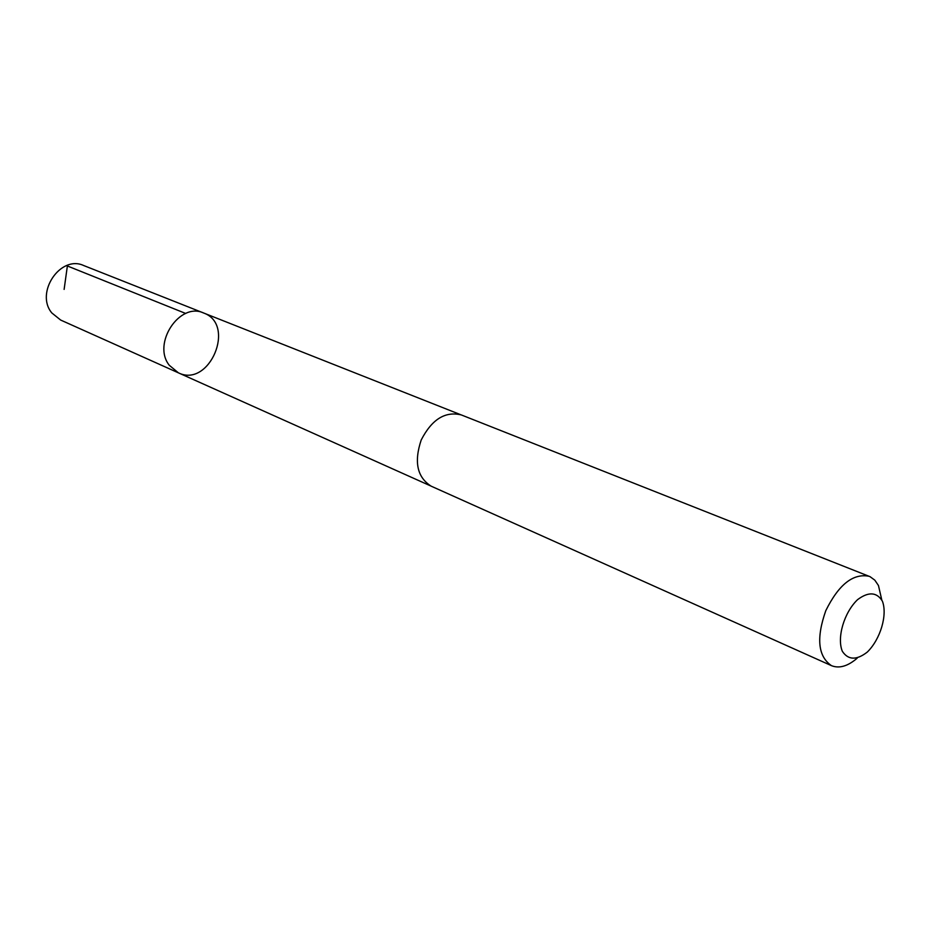 <?xml version="1.0" encoding="UTF-8"?>
<svg xmlns="http://www.w3.org/2000/svg" width="931" height="931" viewBox="0 0 931 931"><rect width="100%" height="100%" fill="white"/><g stroke="black" fill="none" stroke-linecap="round" stroke-linejoin="round"><path stroke-width="1.4" d="M169.302 365.301C151.869 343.702 179.695 301.632 203.645 313.002C236.358 324.5 209.475 388.239 178.415 372.842L169.302 365.301C151.869 343.702 179.695 301.632 203.645 313.002L83.662 265.521C60.55 254.675 34.808 292.765 51.822 312.944L60.655 320.055L178.415 372.842L169.302 365.301M881.762 599.843L878.457 585.518L874.826 580.164L870.066 576.685L461.287 414.923C445.181 411.013 431.821 419.369 421.208 439.991C413.841 461.997 417.181 477.394 431.228 486.203L831.488 665.665C839.238 668.737 847.78 666.259 857.137 658.229M869.182 576.301C853.192 573.054 838.738 584.493 825.809 610.631C816.115 638.142 818.012 656.483 831.488 665.665M882.402 601.182C876.804 592.035 868.542 591.511 857.602 599.622C844.091 612.458 836.678 637.7 842.346 651.316C848.234 660.137 856.543 660.393 867.285 652.084C880.4 639.283 887.662 614.96 882.402 601.182M64.123 289.401L67.369 265.975L185.711 313.468M460.566 414.656L203.645 313.002M430.529 485.866L178.415 372.842"/></g></svg>
